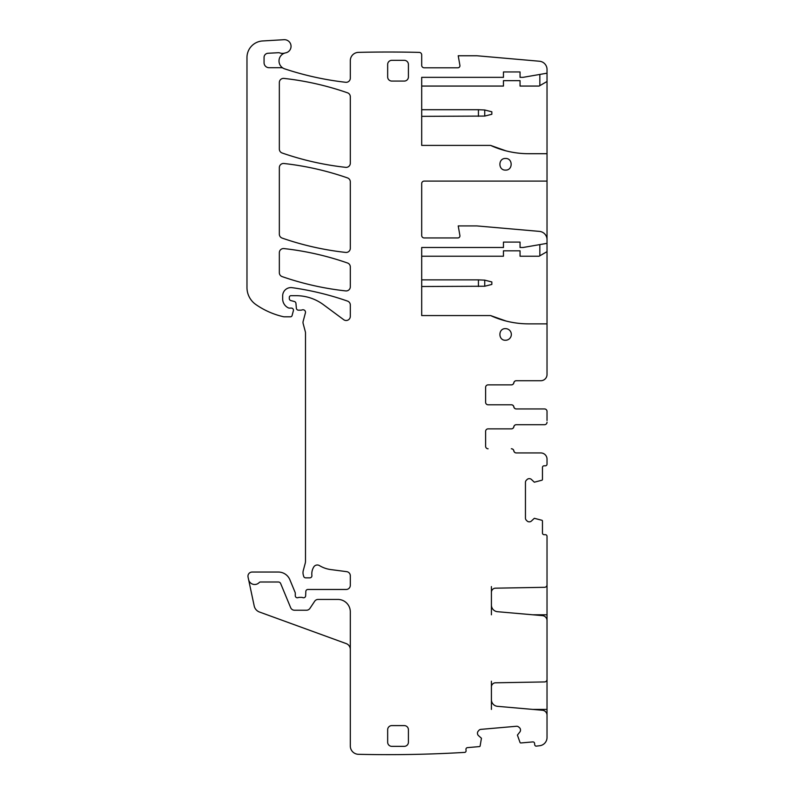<?xml version="1.0" encoding="UTF-8"?>
<svg xmlns="http://www.w3.org/2000/svg" width="794" height="794" viewBox="0 0 794 794"><rect width="100%" height="100%" fill="white"/><g stroke="black" fill="none" stroke-linecap="round" stroke-linejoin="round"><path stroke-width="1.19" d="M478.435 116.351L478.435 109.711L484.737 109.989L491.833 111.785L491.833 114.276L484.737 116.073L421.693 116.351M478.435 109.711L421.693 109.711M478.435 286.515L478.435 279.875L484.737 280.143L491.833 281.949L491.833 284.431L484.737 286.237L421.693 286.515M478.435 279.875L421.693 279.875M421.693 256.214L503.456 256.214L503.456 250.815L520.05 250.815L520.05 256.214L539.126 256.214L547.026 251.648L547.026 374.49A6.223 6.223 0 0 1 540.803 380.723L516.318 380.723A2.491 2.491 0 0 0 513.867 382.797A2.491 2.491 0 0 1 511.405 384.872L488.102 384.872A2.491 2.491 0 0 0 485.61 387.363L485.61 402.3A2.491 2.491 0 0 0 488.102 404.791L511.405 404.791A2.491 2.491 0 0 1 513.867 406.865A2.491 2.491 0 0 0 516.318 408.94L544.535 408.94A2.491 2.491 0 0 1 547.026 411.431L547.026 413.148M421.693 86.06L503.456 86.06L503.456 80.66L520.05 80.66L520.05 86.06L539.126 86.06L547.026 81.494L547.026 181.092L424.185 181.092A2.491 2.491 0 0 0 421.693 183.583L421.693 235.461A2.491 2.491 0 0 0 424.185 237.952L457.86 237.952A2.074 2.074 0 0 0 459.905 235.52L458.217 225.923L476.886 225.923L539.454 231.391A8.297 8.297 0 0 1 547.026 239.659L547.026 181.092M547.026 239.659L547.026 251.648M350.313 649.442A6.223 6.223 0 0 0 346.214 643.597L259.479 612.025A8.297 8.297 0 0 1 254.199 605.951L248.056 577.059A4.149 4.149 0 0 1 252.115 572.047L278.366 572.047A12.446 12.446 0 0 1 289.87 579.729L295.12 592.413A2.074 2.074 0 0 1 295.279 593.207L295.279 595.699A2.074 2.074 0 0 0 298.097 597.634A4.149 4.149 0 0 1 299.586 597.356L301.343 597.356A4.149 4.149 0 0 1 302.832 597.634A2.074 2.074 0 0 0 305.65 595.788L305.819 591.47A2.074 2.074 0 0 1 307.893 589.476L346.164 589.476A4.149 4.149 0 0 0 350.313 585.327L350.313 575.779A4.149 4.149 0 0 0 346.7 571.66L330.751 569.566A29.05 29.05 0 0 1 319.456 565.596A4.149 4.149 0 0 0 313.769 566.966A13.28 13.28 0 0 0 311.893 575.531A2.074 2.074 0 0 1 309.829 577.853L305.68 577.853A2.074 2.074 0 0 1 303.675 576.315L303.278 574.856A8.297 8.297 0 0 1 303.278 570.558L305.204 563.373A8.297 8.297 0 0 0 305.492 561.229L305.492 332.835A4.149 4.149 0 0 0 305.343 331.763L303.139 323.525A4.149 4.149 0 0 1 303.139 321.381L305.412 312.886A2.491 2.491 0 0 0 302.147 309.908A4.149 4.149 0 0 1 300.698 310.166L298.435 310.166A2.074 2.074 0 0 1 296.37 308.271L295.934 303.348A2.074 2.074 0 0 0 294.405 301.522L290.842 300.569A2.074 2.074 0 0 1 289.304 298.564L289.304 297.343A1.657 1.657 0 0 1 290.961 295.686L296.202 295.686A45.655 45.655 0 0 1 323.357 304.638L343.693 319.684A4.149 4.149 0 0 0 350.313 316.349L350.313 305.015A4.149 4.149 0 0 0 347.524 301.095A290.515 290.515 0 0 0 292.113 287.666A8.297 8.297 0 0 0 282.664 295.894L282.664 298.862A9.965 9.965 0 0 0 288.43 307.903A2.074 2.074 0 0 0 289.304 308.092L291.378 308.092A2.074 2.074 0 0 1 293.383 310.702L292.073 315.575A1.657 1.657 0 0 1 290.475 316.806L284.312 316.806A4.149 4.149 0 0 1 283.389 316.707A78.854 78.854 0 0 1 255.867 304.539A20.753 20.753 0 0 1 246.974 287.507L246.974 57.535A16.605 16.605 0 0 1 262.596 40.96L284.014 39.7A6.64 6.64 0 0 1 290.991 45.486A6.64 6.64 0 0 1 285.701 52.841A8.297 8.297 0 0 0 284.699 68.86A302.137 302.137 0 0 0 345.688 82.288A4.149 4.149 0 0 0 350.313 78.159L350.313 60.672A8.297 8.297 0 0 1 358.422 52.374A1285.724 1285.724 0 0 1 419.262 52.394A2.491 2.491 0 0 1 421.693 54.885L421.693 65.306A2.491 2.491 0 0 0 424.185 67.798L457.86 67.798A2.074 2.074 0 0 0 459.905 65.356L458.217 55.759L476.886 55.759L539.454 61.237A8.297 8.297 0 0 1 547.026 69.187L547.026 81.494M488.102 384.872L511.336 384.872A2.491 2.491 0 0 0 513.797 382.797A2.491 2.491 0 0 1 516.249 380.723L540.803 380.723M547.026 411.431L547.026 420.512M488.102 404.791L511.336 404.791A2.491 2.491 0 0 1 513.797 406.865A2.491 2.491 0 0 0 516.249 408.94L544.535 408.94M248.591 579.56A6.223 6.223 0 0 0 259.221 582.528A1.657 1.657 0 0 1 260.432 582.002L278.366 582.002A2.491 2.491 0 0 1 280.659 583.54L290.654 607.668A4.149 4.149 0 0 0 294.495 610.229L306.484 610.229A4.149 4.149 0 0 0 309.938 608.373L314.652 601.286A4.149 4.149 0 0 1 318.106 599.43L337.857 599.43A12.446 12.446 0 0 1 350.313 611.886L350.313 746.003A8.297 8.297 0 0 0 358.422 754.3A1285.724 1285.724 0 0 0 464.986 752.375A1.657 1.657 0 0 0 466.068 750.667L465.959 749.427A1.657 1.657 0 0 1 467.468 747.63L479.397 746.588A0.834 0.834 0 0 0 480.132 745.953L481.442 738.251L478.524 735.641A2.908 2.908 0 0 1 477.502 733.676L477.472 733.388A2.908 2.908 0 0 1 478.137 731.264L478.861 730.411A2.908 2.908 0 0 1 480.827 729.378L516.467 726.262A2.908 2.908 0 0 1 518.591 726.937L519.445 727.651A2.908 2.908 0 0 1 520.467 729.626L520.497 729.914A2.908 2.908 0 0 1 519.822 732.028L517.41 735.105L520.03 742.459A0.834 0.834 0 0 0 520.864 742.956L532.794 741.914A1.657 1.657 0 0 1 534.59 743.422L534.699 744.663A1.657 1.657 0 0 0 536.059 746.152A1285.724 1285.724 0 0 0 539.702 745.725A8.297 8.297 0 0 0 547.026 737.487L547.026 715.225A4.982 4.982 0 0 0 542.481 710.263L497.481 706.323A6.64 6.64 0 0 1 491.417 699.713L491.417 681.232M540.803 452.937L516.249 452.937A2.491 2.491 0 0 1 513.797 450.863A2.491 2.491 0 0 0 511.336 448.779L511.405 448.779A2.491 2.491 0 0 1 513.867 450.863A2.491 2.491 0 0 0 516.318 452.937L540.803 452.937A6.223 6.223 0 0 1 547.026 459.16L547.026 464.143A1.657 1.657 0 0 1 545.369 465.8L544.128 465.8A1.657 1.657 0 0 0 542.461 467.458L542.461 479.427A0.834 0.834 0 0 1 541.895 480.221L534.332 482.196L531.484 479.516A2.908 2.908 0 0 0 529.429 478.663L529.141 478.663A2.908 2.908 0 0 0 527.087 479.516L526.303 480.301A2.908 2.908 0 0 0 525.449 482.355L525.449 518.135A2.908 2.908 0 0 0 526.303 520.189L527.087 520.973A2.908 2.908 0 0 0 529.141 521.827L529.429 521.827A2.908 2.908 0 0 0 531.484 520.973L534.332 518.303L541.895 520.269A0.834 0.834 0 0 1 542.461 521.062L542.461 533.032A1.657 1.657 0 0 0 544.128 534.69L545.369 534.69A1.657 1.657 0 0 1 547.026 536.347L547.026 623.091M491.417 614.794L491.417 605.088A6.64 6.64 0 0 0 497.481 611.698L542.481 615.638A4.982 4.982 0 0 1 547.026 620.6L547.026 717.716M485.61 446.297A2.491 2.491 0 0 0 488.102 448.779A2.491 2.491 0 0 1 485.61 446.297L485.61 431.35A2.491 2.491 0 0 1 488.102 428.859L511.405 428.859A2.491 2.491 0 0 0 513.867 426.785A2.491 2.491 0 0 1 516.318 424.711L544.535 424.711A2.491 2.491 0 0 0 547.026 422.219M350.313 266.923A4.149 4.149 0 0 0 347.524 263.003A290.515 290.515 0 0 0 283.954 248.582A4.149 4.149 0 0 0 279.339 252.71L279.339 272.679A4.149 4.149 0 0 0 282.128 276.6A290.515 290.515 0 0 0 345.708 290.912A4.149 4.149 0 0 0 350.313 286.783L350.313 266.923M347.524 92.809A290.515 290.515 0 0 0 283.954 78.407A4.149 4.149 0 0 0 279.339 82.526L279.339 149.073A4.149 4.149 0 0 0 282.128 152.994A290.515 290.515 0 0 0 345.708 167.345A4.149 4.149 0 0 0 350.313 163.227L350.313 96.729A4.149 4.149 0 0 0 347.524 92.809M347.524 177.925A290.515 290.515 0 0 0 283.954 163.504A4.149 4.149 0 0 0 279.339 167.623L279.339 234.161A4.149 4.149 0 0 0 282.128 238.081A290.515 290.515 0 0 0 345.708 252.423A4.149 4.149 0 0 0 350.313 248.304L350.313 181.846A4.149 4.149 0 0 0 347.524 177.925M539.841 85.643L539.841 74.438M547.026 153.708L528.625 153.708A91.3 91.3 0 0 1 490.583 145.401L421.693 145.401L421.693 77.346L503.456 77.346L503.456 71.946L520.05 71.946L520.05 77.346L523.048 77.346L547.026 73.187M547.026 323.863L528.625 323.863A91.3 91.3 0 0 1 490.583 315.565L421.693 315.565L421.693 247.5L503.456 247.5L503.456 242.101L520.05 242.101L520.05 247.5L523.048 247.5L547.026 243.351M539.841 255.797L539.841 244.592M547.026 584.831A2.491 2.491 0 0 1 544.585 587.312L495.496 588.175A4.149 4.149 0 0 0 491.417 592.324L491.417 586.607M491.417 592.324L491.417 605.088M485.61 431.35A2.491 2.491 0 0 1 488.102 428.859L511.336 428.859A2.491 2.491 0 0 0 513.797 426.785A2.491 2.491 0 0 1 516.249 424.711L544.535 424.711M283.269 68.234A4.149 4.149 0 0 0 281.245 67.708L269.047 67.708A4.982 4.982 0 0 1 264.065 62.726L264.065 57.416A4.149 4.149 0 0 1 267.995 53.267L278.287 52.722A4.149 4.149 0 0 1 279.855 52.94A8.297 8.297 0 0 0 284.927 53.029M491.417 709.419L491.417 699.713M547.026 679.446A2.491 2.491 0 0 1 544.585 681.937L495.496 682.8A4.149 4.149 0 0 0 491.417 686.949M505.53 328.637C498.037 328.279 498.037 340.616 505.53 340.259A5.806 5.806 0 0 0 511.336 334.443A5.806 5.806 0 0 0 505.53 328.637M408.414 729.755L408.414 742.201A4.149 4.149 0 0 1 404.265 746.35L391.809 746.35A4.149 4.149 0 0 1 387.661 742.201L387.661 729.755A4.149 4.149 0 0 1 391.809 725.597L404.265 725.597A4.149 4.149 0 0 1 408.414 729.755M404.265 60.324L391.809 60.324A4.149 4.149 0 0 0 387.661 64.473L387.661 76.929A4.149 4.149 0 0 0 391.809 81.077L404.265 81.077A4.149 4.149 0 0 0 408.414 76.929L408.414 64.473A4.149 4.149 0 0 0 404.265 60.324M505.53 158.472C498.037 158.125 498.037 170.452 505.53 170.095C513.023 170.452 513.023 158.125 505.53 158.472M509.679 151.714A91.3 91.3 0 0 0 528.625 153.708M490.583 145.401L505.977 150.85M509.679 321.878A91.3 91.3 0 0 0 528.625 323.863M490.583 315.565L505.977 321.004M484.737 109.989L484.737 116.073M484.737 280.143L484.737 286.237M547.026 709.419L532.784 709.419M547.026 681.232L546.272 681.232M547.026 614.794L532.784 614.794M547.026 586.607L546.272 586.607"/></g></svg>
